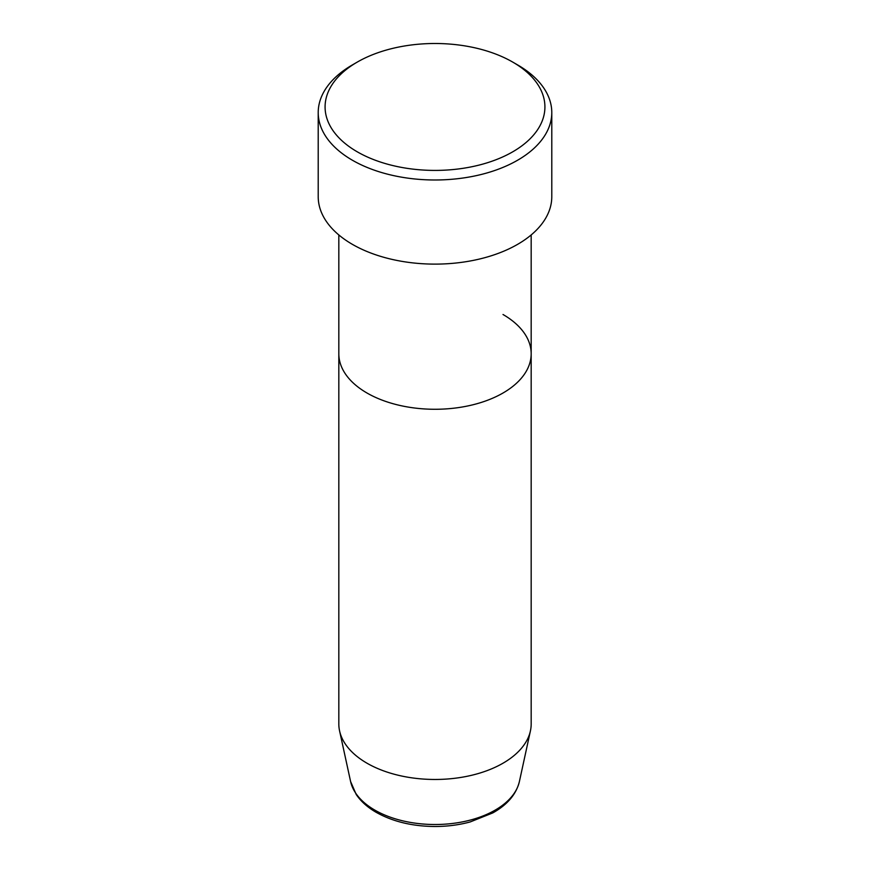 <?xml version="1.0" encoding="UTF-8"?>
<svg xmlns="http://www.w3.org/2000/svg" width="870" height="870" viewBox="0 0 870 870"><rect width="100%" height="100%" fill="white"/><g stroke="black" fill="none" stroke-linecap="round" stroke-linejoin="round"><path stroke-width="1.3" d="M357.276 151.826A109.914 63.456 0 0 0 512.724 151.826A109.914 63.456 0 0 0 512.724 62.085L517.574 64.891A116.787 67.425 180 0 1 551.787 112.567A116.787 67.425 180 0 1 479.685 174.859A116.787 67.425 180 0 1 352.426 160.243A116.787 67.425 180 0 1 318.213 112.567A116.787 67.425 180 0 1 352.426 64.891L357.276 62.085A109.914 63.456 0 0 0 357.276 151.826M350.599 781.521A85.064 49.111 0 0 0 374.85 810.122A85.064 49.111 0 0 0 462.579 821.856A85.064 49.111 0 0 0 519.401 781.521C516.269 794.266 507.395 804.739 492.768 812.928L470.181 821.943C459.012 824.967 447.3 826.478 435.033 826.5C412.413 826.348 392.794 821.628 376.199 812.341C367.553 807.349 360.876 801.39 356.2 794.451L350.599 781.521L339.572 730.865A96.178 55.528 0 0 1 338.821 723.949L338.821 353.753A96.178 55.528 0 0 0 366.999 393.012A96.178 55.528 0 0 0 471.801 405.05A96.178 55.528 0 0 0 531.178 353.753A96.178 55.528 0 0 0 503.001 314.494M318.213 112.567L318.213 196.696A116.787 67.425 0 0 0 352.426 244.372A116.787 67.425 0 0 0 479.685 258.988A116.787 67.425 0 0 0 551.787 196.696L551.787 112.567M517.574 64.891L512.724 62.085A109.914 63.456 0 0 0 357.276 62.085M339.572 730.865A96.178 55.528 0 0 0 366.999 763.207A96.178 55.528 0 0 0 466.179 776.475A96.178 55.528 0 0 0 530.428 730.865A96.178 55.528 0 0 0 531.178 723.949L531.178 234.943M338.821 234.943L338.821 353.753A96.178 55.528 0 0 0 366.999 393.012A96.178 55.528 0 0 0 471.801 405.05A96.178 55.528 0 0 0 531.178 353.753M519.401 781.521L530.428 730.865"/></g></svg>
